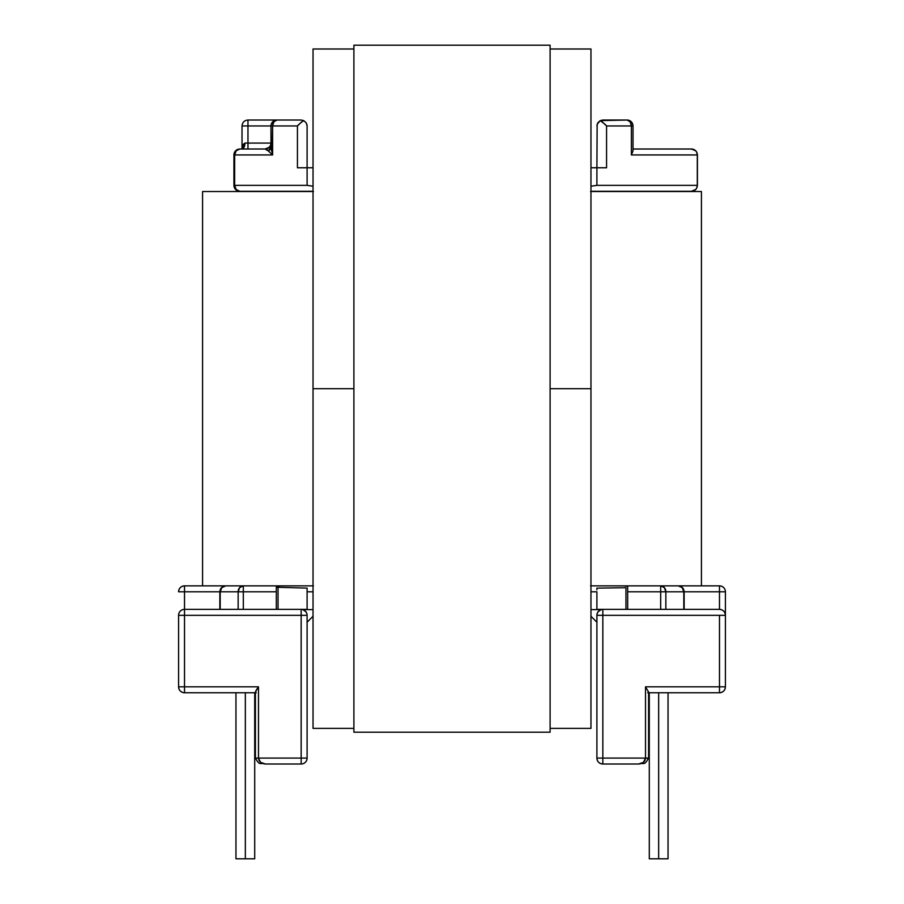 <?xml version="1.0" encoding="UTF-8"?>
<svg xmlns="http://www.w3.org/2000/svg" width="904" height="904" viewBox="0 0 904 904"><rect width="100%" height="100%" fill="white"/><g stroke="black" fill="none" stroke-linecap="round" stroke-linejoin="round"><path stroke-width="1.36" d="M695.583 189.557L691.424 191.286L590.967 191.286L691.424 191.286A5.944 5.876 -90 0 0 697.3 185.354L596.9 185.354L590.967 186.213L596.9 185.354L596.9 167.771L590.967 167.771L606.561 167.771L606.561 125.961L631.387 125.961L631.387 154.946L697.3 154.946L697.357 185.354L697.357 154.946L631.387 154.946L631.387 125.961L606.561 125.961L606.561 167.771L596.9 167.771L596.9 185.354L697.3 185.354L697.3 154.946A5.944 5.876 -90 0 0 691.424 149.013L633.015 149.013L691.424 149.013L695.583 150.742M695.651 150.742L691.492 149.013C695.131 149.397 697.108 151.375 697.425 154.946L697.425 185.354L697.425 154.946L697.425 185.354L696.713 187.942M245.334 692.758L245.334 858.8L254.713 858.8L245.334 858.8L245.334 692.758M219.841 609.375L219.841 591.792L219.841 609.375M276.319 586.447L276.319 609.375L276.319 586.447L279.946 585.86L276.488 586.041M658.666 692.758L658.666 858.8L668.045 858.8L658.666 858.8L658.666 692.758M683.808 591.792L683.808 609.375L683.808 591.792L665.852 591.792L665.852 609.375L665.852 591.792L660.688 591.792L660.688 609.375L660.688 585.86A5.944 5.153 90 0 1 665.852 591.792L683.808 591.792A5.944 5.582 -90 0 0 678.215 585.86L719.482 585.86L678.215 585.86L682.17 587.6L683.808 591.792M678.215 585.86C681.785 586.176 683.774 588.154 684.159 591.792L684.159 609.375L684.159 591.792L719.482 591.792L719.482 609.375L596.9 609.375L596.9 591.792L590.967 591.792M625.952 587.713L625.952 609.375L625.952 587.713L596.9 588.12L625.952 587.713M627.681 609.375L627.681 586.447L627.681 609.375M313.033 186.224L307.1 185.354L313.033 186.224L307.1 185.354L234.656 185.354L234.656 154.946L233.933 154.946A5.944 5.944 0 0 1 239.865 149.013A5.944 5.944 0 0 0 233.933 154.946L233.933 185.354L233.933 154.946L234.656 154.946L236.181 150.742L239.865 149.013L265.053 149.013L239.865 149.013A5.944 5.209 90 0 0 234.656 154.946L272.612 154.946L272.612 125.961L272.612 154.946L234.656 154.946L234.656 185.354L307.1 185.354L307.1 167.771L297.439 167.771L297.439 125.961L270.985 125.961L271.471 150.923M234.656 185.354A5.944 5.209 90 0 0 239.865 191.286L313.033 191.286L239.865 191.286L236.181 189.557L234.656 185.354L233.933 185.354L234.656 185.354M602.844 120.029L627.071 120.029L600.245 120.627L602.844 120.029M313.033 591.792L307.1 591.792L307.1 609.375L184.518 609.375A5.944 5.944 0 0 0 178.585 615.319L178.585 686.814C178.935 690.419 180.913 692.407 184.518 692.758L255.403 692.758L184.518 692.758A5.944 5.944 0 0 1 178.585 686.814L178.585 615.319A5.944 5.944 0 0 1 184.518 609.375L184.518 591.792L220.192 591.792L220.192 609.375L220.192 591.792L238.147 591.792L219.841 591.792C220.158 588.221 222.147 586.244 225.785 585.86A5.944 5.582 90 0 0 220.192 591.792L221.83 587.6L225.785 585.86L184.518 585.86L225.785 585.86M719.482 692.758L648.597 692.758L719.482 692.758C723.087 692.407 725.064 690.419 725.415 686.814A5.944 5.944 0 0 1 719.482 692.758L719.482 615.319L602.844 615.319L602.844 758.083L645.512 758.083L645.512 686.814L725.415 686.814L725.415 615.319L725.415 686.814L719.482 686.814L719.482 692.758M596.9 591.792L596.9 609.375L602.844 609.375C599.239 609.725 597.261 611.703 596.9 615.319L602.844 615.319L596.9 615.319L596.9 758.083L602.844 758.083L602.844 615.319L719.482 615.319L719.482 686.814L645.512 686.814L648.597 692.08L645.512 686.814L645.512 758.083L602.844 758.083L602.844 764.016L638.631 764.016L602.844 764.016A5.944 5.944 0 0 1 596.9 758.083L596.9 615.319A5.944 5.944 0 0 1 602.844 609.375L719.482 609.375A5.944 5.944 0 0 1 725.415 615.319L725.415 591.792L725.415 615.319C725.064 611.703 723.087 609.725 719.482 609.375L719.482 585.86L719.482 591.792L725.415 591.792L684.159 591.792M601.183 609.612L590.967 609.612L601.183 609.612L598.086 611.748L599.465 610.426M313.033 609.612L302.817 609.612L313.033 609.612M597.137 124.323L596.9 167.771L597.137 124.323L600.245 120.627L597.804 122.82L600.245 120.627L605.251 124.458L600.245 120.627L597.804 122.82L596.9 125.961L597.804 122.82M298.862 167.771L313.033 167.771L307.1 167.771L307.1 185.354M606.561 167.771L605.138 167.771M590.967 616.268L596.9 622.201L590.967 616.268M648.36 692.52L647.693 692.713L648.597 692.023L648.597 758.083L645.512 758.083C645.106 761.688 642.812 763.665 638.631 764.016L643.49 762.275L645.512 758.083L647.682 758.354M648.597 758.083C643.885 766.355 644.518 762.275 638.631 764.016L638.653 764.016M219.841 591.792L178.585 591.792L184.518 591.792L184.518 585.86L184.518 615.319L184.518 609.375L301.156 609.375A5.944 5.944 0 0 1 307.1 615.319L307.1 758.083A5.944 5.944 0 0 1 301.156 764.016L265.369 764.016L301.156 764.016L301.156 615.319L184.518 615.319L184.518 686.814L258.487 686.814L258.487 758.083L301.156 758.083L258.487 758.083L258.487 686.814L255.403 692.023L255.403 758.083L258.487 758.083L260.51 762.275L265.369 764.016C261.222 763.643 258.928 761.665 258.487 758.083L255.403 758.083C260.115 766.355 259.482 762.275 265.369 764.016C259.482 762.275 260.115 766.355 255.403 758.083M242.046 148.053L242.656 144.911L244.916 143.069L247.967 143.069L247.967 120.029L301.156 120.029L303.755 120.627L301.846 121.769L303.755 120.627L306.196 122.82L307.1 125.961L307.1 167.771L307.1 125.961L306.196 122.82L303.755 120.627L301.156 120.029L247.967 120.029L247.967 125.961L270.985 125.961L270.985 146.923L272.612 154.946L266.703 149.42L265.053 149.013A5.944 5.944 0 0 0 270.985 143.069L247.967 143.069L247.967 125.961L242.023 125.961L270.985 125.961A5.944 5.944 0 0 1 276.929 120.029L272.725 121.769M304.535 610.426L305.914 611.748L302.817 609.612M307.1 622.201L313.033 616.268L307.1 622.201M598.086 611.748L597.205 613.432M596.9 589.803L596.9 588.109L596.9 589.803M596.9 758.083C597.261 761.688 599.239 763.665 602.844 764.016L602.844 758.083L596.9 758.083M627.681 591.792L665.852 591.792L664.338 587.6L660.688 585.86L660.688 591.792L627.681 591.792M627.512 586.041L624.054 585.86L627.681 586.447M307.1 591.792L307.1 588.109L276.748 587.261L307.1 588.109L307.1 609.375L301.156 609.375L301.156 758.083L307.1 758.083L307.1 615.319L301.156 615.319L307.1 615.319A5.944 5.944 0 0 0 301.156 609.375L301.156 615.319L178.585 615.319L184.518 615.319L184.518 686.814L178.585 686.814L184.518 686.814L184.518 692.758L184.518 686.814L258.487 686.814L255.934 690.599M725.415 591.792A5.944 5.944 0 0 0 719.482 585.86A5.944 5.944 0 0 1 725.415 591.792M649.287 858.8L658.666 858.8L649.287 858.8L649.287 692.758M238.147 609.375L238.147 591.792L238.147 609.375M306.795 613.432L305.914 611.748M278.048 587.713L278.048 609.375L278.048 587.713M307.1 758.083L301.156 758.083L301.156 764.016A5.944 5.944 0 0 0 307.1 758.083M243.312 609.375L243.312 591.792L276.319 591.792L238.147 591.792A5.944 5.153 -90 0 1 243.312 585.86L243.312 591.792L243.312 585.86L239.662 587.6L238.147 591.792L243.312 591.792L243.312 609.375M184.518 585.86C180.913 586.21 178.935 588.188 178.585 591.792A5.944 5.944 0 0 1 184.518 585.86M235.955 858.8L245.334 858.8L235.955 858.8L235.955 692.758M633.015 125.961L633.015 150.9L633.015 125.961A5.944 5.944 0 0 0 627.071 120.029A5.944 5.944 0 0 1 633.015 125.961L631.387 125.961A5.944 4.317 -90 0 0 627.071 120.029L630.122 121.769L631.387 125.961L633.015 125.961M602.154 121.769L606.516 125.916M631.387 154.946L633.015 150.9L631.421 154.889M633.015 149.454L633.015 150.9M696.713 152.369L697.357 154.946C697.04 151.375 695.063 149.397 691.424 149.013M697.425 185.354C697.04 188.992 695.063 190.97 691.492 191.286L695.651 189.557M697.3 185.354L697.357 185.354C696.973 188.992 694.995 190.97 691.424 191.286M242.023 148.844L242.023 125.961C242.408 122.322 244.396 120.345 247.967 120.029M272.545 154.9L268.318 150.934L270.985 146.923A5.944 4.814 -0 0 1 268.318 150.934L265.053 149.013L269.245 147.273L265.053 149.013A5.944 5.944 0 0 0 270.985 143.069L270.838 144.38M271.076 124.978L270.985 125.961L272.612 125.961L273.878 121.769L276.929 120.029A5.944 5.944 0 0 0 270.985 125.961M276.929 120.029A5.944 4.317 90 0 0 272.612 125.961L297.439 125.961L297.439 167.771M297.484 125.916L301.846 121.769M306.863 124.323L307.1 125.961L306.863 124.323M303.755 120.627L306.196 122.82L303.755 120.627L300.275 123.012L303.755 120.627M298.749 124.458L297.439 125.961M606.561 125.961L605.251 124.458M233.933 185.354A5.944 5.944 0 0 0 239.865 191.286A5.944 5.944 0 0 1 233.933 185.354M270.533 145.341L269.245 147.273M242.023 148.505L244.916 143.069C244.713 146.651 243.696 148.629 241.854 149.013A5.944 3.051 90 0 0 244.916 143.069L247.967 143.069L247.967 149.013L247.967 143.069L270.985 143.069M256.307 692.713L255.403 692.08M602.844 615.319L602.844 609.375L602.844 615.319M719.482 615.319L725.415 615.319L719.482 615.319M590.967 585.86L701.425 585.86L701.425 191.524L590.967 191.524M313.033 191.524L202.575 191.524L202.575 585.86L313.033 585.86M590.572 191.524L701.425 191.524L701.425 585.86L590.572 585.86M313.428 585.86L202.575 585.86L202.575 191.524L313.428 191.524M590.967 388.697L550.107 388.697L590.967 388.697L590.967 48.997L550.107 48.997L590.967 48.997L590.967 388.697L550.107 388.697L590.967 388.697L590.967 728.387L550.107 728.387L590.967 728.387L590.967 388.697M353.893 388.697L313.033 388.697L353.893 388.697M313.033 48.997L313.033 728.387L353.893 728.387L313.033 728.387L313.033 48.997L353.893 48.997L313.033 48.997M353.893 45.2L550.107 45.2L353.893 45.2L353.893 732.183L550.107 732.183L353.893 732.183L353.893 45.2M550.107 732.183L550.107 45.2L550.107 732.183M254.713 692.758L254.713 858.8M668.045 692.758L668.045 858.8"/></g></svg>
